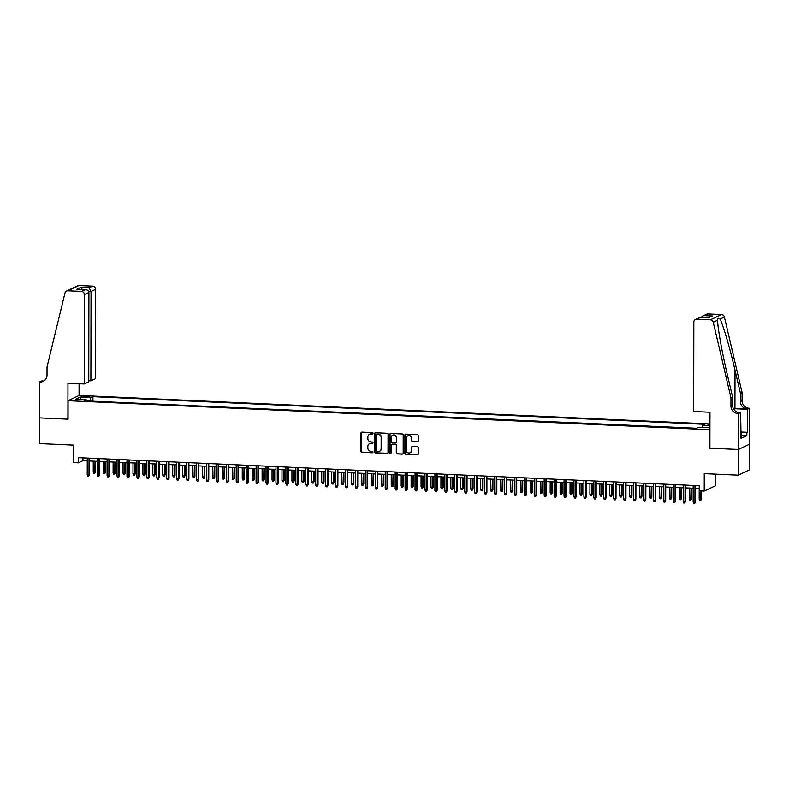 <?xml version="1.0" encoding="UTF-8"?>
<svg xmlns="http://www.w3.org/2000/svg" width="789" height="789" viewBox="0 0 789 789"><rect width="100%" height="100%" fill="white"/><g stroke="black" fill="none" stroke-linecap="round" stroke-linejoin="round"><path stroke-width="1.18" d="M373.01 433.348A0.71 0.671 -115.3 0 0 372.329 432.619L361.964 432.145A1.016 0.967 -115.3 0 0 360.987 433.112L360.958 451.259A1.016 0.967 -115.3 0 0 361.934 452.314L372.29 452.778A0.71 0.671 -115.3 0 0 372.98 452.107A0.71 0.671 -115.3 0 0 372.29 451.367L370.958 451.308A3.264 3.087 -115.3 0 1 367.842 447.945L367.842 446.426A3.264 3.087 -115.3 0 1 370.968 443.339L372.309 443.408A0.71 0.671 -115.3 0 0 372.99 442.728A0.71 0.671 -115.3 0 0 372.309 441.988L370.968 441.929A3.264 3.087 -115.3 0 1 367.852 438.566L367.861 437.057A3.264 3.087 -115.3 0 1 370.988 433.97L372.329 434.029A0.71 0.671 -115.3 0 0 373.01 433.348M709.932 424.452L707.93 424.886L709.932 425.33M417.381 441.761A1.016 0.967 -115.3 0 0 418.357 440.795L418.367 435.706A1.016 0.967 -115.3 0 0 417.401 434.65L405.891 434.137A1.016 0.967 -115.3 0 0 404.915 435.094L404.885 453.241A1.016 0.967 -115.3 0 0 405.862 454.296L417.361 454.819A1.016 0.967 -115.3 0 0 418.338 453.853L418.348 447.698A1.016 0.967 -115.3 0 0 417.381 446.653L412.45 446.426A1.016 0.967 -115.3 0 0 411.473 447.393L411.473 450.44A2.722 2.584 -115.3 0 1 410.024 452.787A2.722 2.584 -115.3 0 1 406.256 450.203L406.276 438.26A2.722 2.584 -115.3 0 1 407.716 435.913A2.722 2.584 -115.3 0 1 411.493 438.497L411.483 440.489A1.016 0.967 -115.3 0 0 412.46 441.534L417.687 441.623A1.016 0.967 -115.3 0 0 417.963 441.593M709.893 448.122L709.775 429.699L68.091 400.704L68.061 419.186L39.499 417.894L39.45 443.576L73.476 445.114L73.446 462.571L78.417 462.798L78.417 457.659L699.251 485.728L699.241 490.857L704.212 491.083L715.337 485.827L715.357 474.13M709.745 448.191L738.307 449.483L738.257 475.156L704.242 473.627L704.212 491.083M388.05 434.335A1.016 0.967 -115.3 0 0 387.074 433.279L375.574 432.767A1.016 0.967 -115.3 0 0 374.588 433.723L374.558 451.87A1.016 0.967 -115.3 0 0 375.534 452.925L387.044 453.448A1.016 0.967 -115.3 0 0 388.02 452.482L388.05 434.335M390.733 433.447L402.232 433.97A1.016 0.967 -115.3 0 1 403.209 435.025L403.179 453.172A1.016 0.967 -115.3 0 1 402.203 454.129L397.281 453.912A1.016 0.967 -115.3 0 1 396.305 452.856L396.315 445.499A1.016 0.967 -115.3 0 0 395.338 444.444L392.074 444.296A1.016 0.967 -115.3 0 0 391.097 445.262L391.088 452.925A0.71 0.671 -115.3 0 1 390.713 453.537A0.71 0.671 -115.3 0 1 389.717 452.866L389.756 434.414A1.016 0.967 -115.3 0 1 390.733 433.447M749.442 444.246L749.392 469.899L738.257 475.156M83.427 397.005L89.768 396.67L85.291 396.117L81.149 396.561L83.427 397.005M709.942 423.949L79.225 395.447L68.091 400.704M702.131 427.658L702.733 425.32L704.833 424.324L92.954 396.67L90.843 397.666L89.956 401.078M702.733 425.32L709.932 425.646M709.932 427.579L698.157 427.48L696.056 428.476L84.167 400.822L86.267 399.826L75.34 399.333L79.916 397.173L90.843 397.666M696.5 428.259L92.491 401.197M78.417 462.798L82.924 460.668L87.254 460.865M89.591 460.973L97.195 461.309M99.522 461.417L107.126 461.762M109.454 461.871L117.058 462.216M119.386 462.315L126.99 462.66M129.317 462.768L136.921 463.113M139.249 463.212L146.853 463.557M149.19 463.666L156.794 464.011M159.122 464.11L166.726 464.455M169.053 464.563L176.657 464.908M178.985 465.007L186.589 465.352M188.916 465.461L196.52 465.806M198.848 465.904L206.452 466.25M208.789 466.358L216.393 466.703M218.721 466.802L226.325 467.147M228.652 467.256L236.256 467.601M238.584 467.699L246.188 468.045M248.515 468.153L256.119 468.498M258.447 468.607L266.061 468.942M268.388 469.051L275.992 469.396M278.32 469.504L285.924 469.84M288.251 469.948L295.855 470.293M298.183 470.402L305.787 470.737M308.114 470.846L315.718 471.191M318.056 471.299L325.66 471.635M327.987 471.743L335.591 472.088M337.919 472.197L345.523 472.542M347.85 472.641L355.454 472.986M357.782 473.094L365.386 473.439M367.713 473.538L375.317 473.883M377.655 473.992L385.259 474.337M387.586 474.436L395.19 474.781M397.518 474.889L405.122 475.234M407.449 475.333L415.053 475.678M417.381 475.787L424.985 476.132M427.313 476.231L434.917 476.576M437.254 476.684L444.858 477.029M447.185 477.128L454.789 477.473M457.117 477.582L464.721 477.927M467.049 478.026L474.653 478.371M476.98 478.479L484.584 478.824M486.912 478.933L494.525 479.268M496.853 479.377L504.457 479.722M506.785 479.83L514.389 480.166M516.716 480.274L524.32 480.619M526.648 480.728L534.252 481.063M536.579 481.172L544.183 481.517M546.521 481.625L554.125 481.961M556.452 482.069L564.056 482.414M566.384 482.523L573.988 482.868M576.315 482.967L583.919 483.312M586.247 483.42L593.851 483.765M596.178 483.864L603.782 484.209M606.12 484.318L613.724 484.663M616.051 484.762L623.655 485.107M625.983 485.215L633.587 485.56M635.914 485.659L643.518 486.004M645.846 486.113L653.45 486.458M655.777 486.557L663.381 486.902M665.719 487.01L673.323 487.355M675.65 487.454L683.254 487.799M685.582 487.908L693.186 488.253M695.513 488.352L699.241 488.529M82.934 457.867L82.924 460.668M92.944 400.98L92.954 396.67M86.642 400.93L86.267 399.826M81.297 399.599L79.916 397.173M372.773 433.871A0.71 0.671 -115.3 0 1 372.625 433.881L371.284 433.822A3.264 3.087 -115.3 0 0 369.735 434.177M369.725 443.556A3.264 3.087 -115.3 0 1 371.264 443.201L372.605 443.26A0.71 0.671 -115.3 0 0 372.753 443.25M361.687 432.175A1.016 0.967 -115.3 0 0 361.293 432.974L361.263 451.121A1.016 0.967 -115.3 0 0 362.23 452.166L372.595 452.639A0.71 0.671 -115.3 0 0 372.743 452.63M375.288 432.796A1.016 0.967 -115.3 0 0 374.893 433.585L374.864 451.732A1.016 0.967 -115.3 0 0 375.83 452.787L387.34 453.3A1.016 0.967 -115.3 0 0 387.616 453.271M376.639 434.226A0.71 0.671 -115.3 0 0 375.958 434.897L375.929 450.825A0.71 0.671 -115.3 0 0 376.609 451.564L378.02 451.624A3.264 3.087 -115.3 0 0 381.146 448.546L381.166 437.658A3.264 3.087 -115.3 0 0 378.049 434.285L376.945 434.078A0.71 0.671 -115.3 0 0 376.491 434.236M379.568 451.278A3.264 3.087 -115.3 0 0 381.452 448.399L381.146 448.546M376.945 434.078L378.355 434.147A3.264 3.087 -115.3 0 1 381.472 437.51L381.452 448.399M391.798 444.325A1.016 0.967 -115.3 0 1 392.38 444.158L395.644 444.306A1.016 0.967 -115.3 0 1 396.62 445.351L396.601 452.718A1.016 0.967 -115.3 0 0 397.577 453.764L402.498 453.991A1.016 0.967 -115.3 0 0 402.784 453.961M390.447 433.477A1.016 0.967 -115.3 0 0 390.052 434.266L390.022 452.718A0.71 0.671 -115.3 0 0 390.851 453.448M396.334 437.856A2.722 2.584 -115.3 0 0 392.557 435.281A2.722 2.584 -115.3 0 0 391.117 437.629L391.107 441.83A1.016 0.967 -115.3 0 0 392.084 442.885L395.348 443.033A1.016 0.967 -115.3 0 0 396.325 442.067L396.63 437.717A2.722 2.584 -115.3 0 0 392.715 435.212M395.93 442.866A1.016 0.967 -115.3 0 0 396.62 441.929L396.325 442.067M396.63 437.717L396.62 441.929M407.874 435.844A2.722 2.584 -115.3 0 1 411.789 438.349L411.789 440.341A1.016 0.967 -115.3 0 0 412.765 441.396L417.687 441.623M410.172 452.708A2.722 2.584 -115.3 0 0 411.769 450.302L411.473 450.44M412.174 446.456A1.016 0.967 -115.3 0 0 411.779 447.255L411.769 450.302M405.615 434.167A1.016 0.967 -115.3 0 0 405.221 434.956L405.181 453.103A1.016 0.967 -115.3 0 0 406.157 454.158L417.667 454.671A1.016 0.967 -115.3 0 0 417.943 454.642M95.577 471.733L94.759 473.252L93.763 473.213L93.25 471.911L95.577 471.733L95.597 461.24M94.759 473.252L95.055 461.22M93.25 471.911L93.27 461.141M89.049 458.143L89.019 474.83L89.561 474.574L88.743 476.092L89.019 474.83L87.234 474.751L87.263 458.064M89.561 474.574L89.591 458.172M88.743 476.092L87.747 476.053L87.234 474.751M740.565 432.076L741.709 432.786L741.699 436.889L741.039 436.978M741.709 432.786L740.565 432.934M88.763 380.742L90.893 380.831L95.4 378.71L95.548 289.346L91.051 291.476L88.644 291.368M90.893 380.831L91.051 291.476L88.979 287.827L92.579 286.131L79.018 285.519L67.884 290.776A3.117 2.949 -115.3 0 0 64.984 292.985L47.044 366.875L47.024 375.091A7.269 6.884 64.7 0 1 40.061 381.975L39.509 381.945L39.45 417.894L68.061 419.107M67.913 419.186L67.972 383.227L84.265 383.967L84.413 294.603A3.117 2.949 -115.3 0 0 81.445 291.388L67.884 290.776M39.509 381.945L41.699 380.919L43.612 380.998M79.078 395.516L79.097 383.73M84.265 383.967L88.763 381.846L88.92 292.482L84.413 294.603M66.552 291.042L77.687 285.786A3.117 2.949 64.7 0 1 79.018 285.519M92.579 286.131A3.117 2.949 64.7 0 1 95.548 289.346M43.967 380.9A7.269 6.884 64.7 0 1 41.709 381.195L40.061 381.975M81.445 291.388L85.616 289.681L77.943 289.376M77.381 289.307L85.034 289.691C87.382 289.711 88.674 290.638 88.92 292.482M76.799 289.316L80.734 287.462L82.549 289.543M693.669 411.513L693.827 322.149A3.117 2.949 -115.3 0 1 696.805 319.2L710.366 319.811L721.501 314.555A3.117 2.949 64.7 0 1 724.391 317.03L742.074 392.527L742.064 400.743A7.269 6.884 -115.3 0 0 749.008 408.248L749.55 408.278L749.491 444.227L738.356 449.483L709.893 448.201L709.962 412.243L693.669 411.513M742.074 392.527L740.427 393.307L735.003 370.159C729.904 347.998 722.813 323.884 719.992 319.111C718.454 317.75 717.684 318.115 717.655 320.206C717.418 326.439 721.905 351.766 727.172 373.858L732.586 397.005L732.577 405.23A7.269 6.884 -115.3 0 0 739.52 412.726L737.873 413.505L738.415 413.535L738.356 449.483M732.586 397.005L730.939 397.784L730.93 406A7.269 6.884 -115.3 0 0 737.873 413.505M735.003 370.159L734.944 408.465L747.361 409.027A7.269 6.884 -115.3 0 1 740.417 401.522L740.427 393.307M707.94 313.943L702.604 316.103L706.609 314.209A3.117 2.949 64.7 0 1 707.94 313.943L721.501 314.555M717.655 320.078L713.256 322.287L730.939 397.784M740.565 432.007L747.331 432.313L740.871 432.273M740.555 435.262L741.039 438.368L746.838 435.627L746.848 432.54M741.039 435.281L740.595 412.499L738.415 413.535M749.55 408.278L747.37 409.304L734.401 408.722A11.677 1.677 0.1 0 0 733.405 408.682M747.331 432.313L747.37 409.304M734.944 408.465A13.521 1.943 0.1 0 0 733.277 408.406M737.607 412.371L740.595 412.499M713.256 322.287A3.117 2.949 -115.3 0 0 710.366 319.811M746.838 435.627L741.699 435.39M702.604 316.103L700.938 317.494M704.35 315.639L712.595 316.014L708.009 317.809M712.595 316.014L708.029 317.849M708.65 317.878L700.09 317.454L695.474 319.466M105.519 472.187L104.69 473.706L103.704 473.656L103.181 472.364L105.519 472.187L105.529 461.693M104.69 473.706L104.986 461.664M103.181 472.364L103.201 461.585M115.45 472.631L114.622 474.15L113.636 474.11L113.113 472.808L115.45 472.631L115.47 462.137M114.622 474.15L114.928 462.117M113.113 472.808L113.133 462.038M125.382 473.084L124.563 474.603L123.567 474.554L123.054 473.262L125.382 473.084L125.402 462.591M124.563 474.603L124.859 462.561M123.054 473.262L123.074 462.482M135.313 473.528L134.495 475.047L133.499 475.008L132.986 473.706L135.313 473.528L135.333 463.035M134.495 475.047L134.791 463.015M132.986 473.706L133.006 462.936M98.98 458.596L98.95 475.284L99.493 475.027L98.674 476.546L98.95 475.284L97.165 475.205L97.195 458.517M99.493 475.027L99.522 458.616M98.674 476.546L97.678 476.497L97.165 475.205M108.921 459.04L108.892 475.728L109.424 475.481L108.606 476.99L108.892 475.728L107.097 475.649L107.126 458.961M109.424 475.481L109.454 459.07M108.606 476.99L107.62 476.95L107.097 475.649M118.853 459.494L118.823 476.181L119.366 475.925L118.537 477.444L118.823 476.181L117.028 476.102L117.058 459.415M119.366 475.925L119.395 459.514M118.537 477.444L117.551 477.394L117.028 476.102M128.785 459.938L128.755 476.625L129.297 476.378L128.479 477.887L128.755 476.625L126.97 476.546L126.999 459.859M129.297 476.378L129.327 459.967M128.479 477.887L127.483 477.848L126.97 476.546M145.245 473.982L144.426 475.501L143.43 475.451L142.917 474.159L145.245 473.982L145.265 463.488M144.426 475.501L144.722 463.459M142.917 474.159L142.937 463.38M138.716 460.391L138.686 477.079L139.229 476.822L138.41 478.341L138.686 477.079L136.901 477L136.931 460.312M139.229 476.822L139.258 460.411M138.41 478.341L137.414 478.292L136.901 477M155.177 474.426L154.358 475.945L153.362 475.905L152.849 474.603L155.177 474.426L155.196 463.932M154.358 475.945L154.654 463.912M152.849 474.603L152.869 463.833M148.648 460.835L148.618 477.532L149.16 477.276L148.342 478.785L148.618 477.532L146.833 477.444L146.862 460.756M149.16 477.276L149.19 460.865M148.342 478.785L147.346 478.745L146.833 477.444M165.118 474.879L164.29 476.398L163.303 476.349L162.781 475.057L165.118 474.879L165.128 464.386M164.29 476.398L164.595 464.356M162.781 475.057L162.8 464.277M158.579 461.289L158.55 477.976L159.092 477.72L158.273 479.239L158.55 477.976L156.764 477.897L156.794 461.21M159.092 477.72L159.122 461.309M158.273 479.239L157.277 479.189L156.764 477.897M175.05 475.333L174.221 476.842L173.235 476.803L172.722 475.501L175.05 475.333L175.069 464.829M174.221 476.842L174.527 464.81M172.722 475.501L172.732 464.731M168.521 461.733L168.491 478.43L169.033 478.173L168.205 479.682L168.491 478.43L166.696 478.341L166.726 461.654M169.033 478.173L169.053 461.762M168.205 479.682L167.219 479.643L166.696 478.341M184.981 475.777L184.162 477.296L183.166 477.246L182.653 475.954L184.981 475.777L185.001 465.283M184.162 477.296L184.458 465.254M182.653 475.954L182.673 465.175M178.452 462.186L178.422 478.874L178.965 478.617L178.136 480.136L178.422 478.874L176.628 478.795L176.657 462.107M178.965 478.617L178.995 462.206M178.136 480.136L177.15 480.087L176.628 478.795M194.913 476.231L194.094 477.739L193.098 477.7L192.585 476.398L194.913 476.231L194.932 465.727M194.094 477.739L194.39 465.707M192.585 476.398L192.605 465.628M188.384 462.63L188.354 479.327L188.896 479.071L188.078 480.58L188.354 479.327L186.569 479.239L186.598 462.551M188.896 479.071L188.926 462.66M188.078 480.58L187.082 480.54L186.569 479.239M204.844 476.674L204.026 478.193L203.029 478.144L202.517 476.852L204.844 476.674L204.864 466.181M204.026 478.193L204.321 466.151M202.517 476.852L202.536 466.072M198.315 463.084L198.286 479.771L198.828 479.515L198.009 481.034L198.286 479.771L196.5 479.692L196.53 463.005M198.828 479.515L198.858 463.104M198.009 481.034L197.013 480.984L196.5 479.692M214.776 477.128L213.957 478.637L212.961 478.598L212.448 477.296L214.776 477.128L214.795 466.624M213.957 478.637L214.253 466.605M212.448 477.296L212.468 466.526M208.247 463.528L208.217 480.225L208.76 479.968L207.941 481.477L208.217 480.225L206.432 480.136L206.462 463.449M208.76 479.968L208.789 463.557M207.941 481.477L206.945 481.438L206.432 480.136M224.717 477.572L223.889 479.091L222.902 479.041L222.38 477.749L224.717 477.572L224.727 467.078M223.889 479.091L224.194 467.058M222.38 477.749L222.399 466.97M218.178 463.981L218.149 480.669L218.691 480.412L217.872 481.931L218.149 480.669L216.364 480.59L216.393 463.902M218.691 480.412L218.721 464.001M217.872 481.931L216.876 481.882L216.364 480.59M234.649 478.026L233.83 479.534L232.834 479.495L232.321 478.193L234.649 478.026L234.668 467.532M233.83 479.534L234.126 467.502M232.321 478.193L232.331 467.423M228.12 464.425L228.09 481.122L228.632 480.866L227.804 482.385L228.09 481.122L226.295 481.043L226.325 464.346M228.632 480.866L228.652 464.455M227.804 482.385L226.818 482.335L226.295 481.043M244.58 478.469L243.762 479.988L242.765 479.939L242.253 478.647L244.58 478.469L244.6 467.976M243.762 479.988L244.057 467.956M242.253 478.647L242.272 467.867M238.051 464.879L238.022 481.566L238.564 481.31L237.736 482.829L238.022 481.566L236.236 481.487L236.256 464.8M238.564 481.31L238.594 464.899M237.736 482.829L236.749 482.779L236.236 481.487M254.512 478.923L253.693 480.432L252.697 480.393L252.184 479.091L254.512 478.923L254.531 468.429M253.693 480.432L253.989 468.4M252.184 479.091L252.204 468.321M247.983 465.332L247.953 482.02L248.496 481.763L247.677 483.282L247.953 482.02L246.168 481.941L246.198 465.244M248.496 481.763L248.525 465.352M247.677 483.282L246.681 483.233L246.168 481.941M264.443 479.367L263.625 480.886L262.629 480.836L262.116 479.544L264.443 479.367L264.463 468.873M263.625 480.886L263.921 468.853M262.116 479.544L262.135 468.765M257.914 465.776L257.885 482.464L258.427 482.207L257.608 483.726L257.885 482.464L256.1 482.385L256.129 465.697M258.427 482.207L258.457 465.806M257.608 483.726L256.612 483.687L256.1 482.385M274.375 479.82L273.556 481.329L272.57 481.29L272.047 479.988L274.375 479.82L274.394 469.327M273.556 481.329L273.852 469.297M272.047 479.988L272.067 469.218M267.846 466.23L267.816 482.917L268.359 482.661L267.54 484.18L267.816 482.917L266.031 482.838L266.061 466.141M268.359 482.661L268.388 466.25M267.54 484.18L266.544 484.13L266.031 482.838M284.316 480.264L283.488 481.783L282.501 481.734L281.979 480.442L284.316 480.264L284.326 469.771M283.488 481.783L283.793 469.751M281.979 480.442L281.998 469.662M277.777 466.674L277.758 483.361L278.29 483.105L277.472 484.624L277.758 483.361L275.963 483.282L275.992 466.595M278.29 483.105L278.32 466.703M277.472 484.624L276.475 484.584L275.963 483.282M294.248 480.718L293.429 482.237L292.433 482.187L291.92 480.886L294.248 480.718L294.267 470.224M293.429 482.237L293.725 470.195M291.92 480.886L291.94 470.116M287.719 467.127L287.689 483.815L288.232 483.558L287.403 485.077L287.689 483.815L285.894 483.736L285.924 467.039M288.232 483.558L288.261 467.147M287.403 485.077L286.417 485.028L285.894 483.736M304.179 481.162L303.361 482.681L302.365 482.631L301.852 481.339L304.179 481.162L304.199 470.668M303.361 482.681L303.657 470.648M301.852 481.339L301.871 470.56M297.65 467.571L297.621 484.259L298.163 484.002L297.345 485.521L297.621 484.259L295.836 484.18L295.865 467.492M298.163 484.002L298.193 467.601M297.345 485.521L296.348 485.482L295.836 484.18M314.111 481.615L313.292 483.134L312.296 483.085L311.783 481.793L314.111 481.615L314.13 471.122M313.292 483.134L313.588 471.092M311.783 481.793L311.803 471.013M307.582 468.025L307.552 484.712L308.095 484.456L307.276 485.975L307.552 484.712L305.767 484.633L305.797 467.936M308.095 484.456L308.124 468.045M307.276 485.975L306.28 485.925L305.767 484.633M324.042 482.059L323.224 483.578L322.228 483.539L321.715 482.237L324.042 482.059L324.062 471.566M323.224 483.578L323.52 471.546M321.715 482.237L321.734 471.467M317.513 468.469L317.484 485.156L318.026 484.9L317.208 486.418L317.484 485.156L315.699 485.077L315.728 468.39M318.026 484.9L318.056 468.498M317.208 486.418L316.211 486.379L315.699 485.077M333.984 482.513L333.155 484.032L332.169 483.982L331.646 482.69L333.984 482.513L333.994 472.019M333.155 484.032L333.451 471.99M331.646 482.69L331.666 471.911M327.445 468.922L327.415 485.61L327.958 485.353L327.139 486.872L327.415 485.61L325.63 485.531L325.66 468.844M327.958 485.353L327.987 468.942M327.139 486.872L326.143 486.823L325.63 485.531M343.915 482.957L343.087 484.476L342.101 484.436L341.578 483.134L343.915 482.957L343.935 472.463M343.087 484.476L343.393 472.443M341.578 483.134L341.598 472.364M353.847 483.41L353.028 484.929L352.032 484.88L351.519 483.588L353.847 483.41L353.866 472.917M353.028 484.929L353.324 472.887M351.519 483.588L351.539 472.808M363.778 483.854L362.96 485.373L361.964 485.334L361.451 484.032L363.778 483.854L363.798 473.361M362.96 485.373L363.256 473.341M361.451 484.032L361.47 473.262M337.386 469.366L337.357 486.054L337.889 485.797L337.071 487.316L337.357 486.054L335.562 485.975L335.591 469.287M337.889 485.797L337.919 469.396M337.071 487.316L336.084 487.277L335.562 485.975M347.318 469.82L347.288 486.507L347.831 486.251L347.002 487.77L347.288 486.507L345.493 486.428L345.523 469.741M347.831 486.251L347.86 469.84M347.002 487.77L346.016 487.72L345.493 486.428M357.249 470.264L357.22 486.951L357.762 486.705L356.944 488.213L357.22 486.951L355.435 486.872L355.464 470.185M357.762 486.705L357.792 470.293M356.944 488.213L355.947 488.174L355.435 486.872M373.71 484.308L372.891 485.827L371.895 485.777L371.382 484.485L373.71 484.308L373.73 473.814M372.891 485.827L373.187 473.785M371.382 484.485L371.402 473.706M367.181 470.717L367.151 487.405L367.694 487.148L366.875 488.667L367.151 487.405L365.366 487.326L365.396 470.638M367.694 487.148L367.723 470.737M366.875 488.667L365.879 488.618L365.366 487.326M383.641 484.752L382.823 486.271L381.827 486.231L381.314 484.929L383.641 484.752L383.661 474.258M382.823 486.271L383.119 474.238M381.314 484.929L381.334 474.159M377.112 471.161L377.083 487.858L377.625 487.602L376.807 489.111L377.083 487.858L375.298 487.77L375.327 471.082M377.625 487.602L377.655 471.191M376.807 489.111L375.811 489.072L375.298 487.77M393.583 485.205L392.754 486.724L391.768 486.675L391.245 485.383L393.583 485.205L393.593 474.712M392.754 486.724L393.06 474.682M391.245 485.383L391.265 474.603M387.044 471.615L387.014 488.302L387.557 488.046L386.738 489.565L387.014 488.302L385.229 488.223L385.259 471.536M387.557 488.046L387.586 471.635M386.738 489.565L385.742 489.515L385.229 488.223M403.514 485.649L402.686 487.168L401.7 487.129L401.187 485.827L403.514 485.649L403.534 475.156M402.686 487.168L402.992 475.136M401.187 485.827L401.197 475.057M396.985 472.059L396.956 488.756L397.498 488.499L396.67 490.008L396.956 488.756L395.161 488.667L395.19 471.98M397.498 488.499L397.518 472.088M396.67 490.008L395.683 489.969L395.161 488.667M413.446 486.103L412.627 487.622L411.631 487.572L411.118 486.28L413.446 486.103L413.466 475.609M412.627 487.622L412.923 475.58M411.118 486.28L411.138 475.501M406.917 472.512L406.887 489.2L407.43 488.943L406.601 490.462L406.887 489.2L405.092 489.121L405.122 472.433M407.43 488.943L407.459 472.532M406.601 490.462L405.615 490.413L405.092 489.121M423.377 486.557L422.559 488.066L421.563 488.026L421.05 486.724L423.377 486.557L423.397 476.053M422.559 488.066L422.855 476.033M421.05 486.724L421.07 475.954M416.848 472.956L416.819 489.653L417.361 489.397L416.543 490.906L416.819 489.653L415.034 489.565L415.063 472.877M417.361 489.397L417.391 472.986M416.543 490.906L415.547 490.866L415.034 489.565M433.309 487L432.49 488.519L431.494 488.47L430.981 487.178L433.309 487L433.329 476.507M432.49 488.519L432.786 476.477M430.981 487.178L431.001 476.398M426.78 473.41L426.75 490.097L427.293 489.841L426.474 491.36L426.75 490.097L424.965 490.018L424.995 473.331M427.293 489.841L427.322 473.43M426.474 491.36L425.478 491.31L424.965 490.018M443.24 487.454L442.422 488.963L441.426 488.924L440.913 487.622L443.24 487.454L443.26 476.95M442.422 488.963L442.718 476.931M440.913 487.622L440.933 476.852M436.712 473.854L436.682 490.551L437.224 490.294L436.406 491.803L436.682 490.551L434.897 490.462L434.926 473.775M437.224 490.294L437.254 473.883M436.406 491.803L435.41 491.764L434.897 490.462M453.182 487.898L452.353 489.417L451.367 489.367L450.844 488.075L453.182 487.898L453.192 477.404M452.353 489.417L452.659 477.375M450.844 488.075L450.864 477.296M446.643 474.307L446.613 490.995L447.156 490.738L446.337 492.257L446.613 490.995L444.828 490.916L444.858 474.228M447.156 490.738L447.185 474.327M446.337 492.257L445.341 492.208L444.828 490.916M463.113 488.352L462.295 489.861L461.299 489.821L460.786 488.519L463.113 488.352L463.133 477.848M462.295 489.861L462.591 477.828M460.786 488.519L460.796 477.749M456.584 474.751L456.555 491.448L457.097 491.192L456.269 492.701L456.555 491.448L454.76 491.36L454.789 474.672M457.097 491.192L457.117 474.781M456.269 492.701L455.283 492.661L454.76 491.36M473.045 488.795L472.226 490.314L471.23 490.265L470.717 488.973L473.045 488.795L473.065 478.302M472.226 490.314L472.522 478.282M470.717 488.973L470.737 478.193M466.516 475.205L466.486 491.892L467.029 491.636L466.21 493.155L466.486 491.892L464.701 491.813L464.721 475.126M467.029 491.636L467.058 475.225M466.21 493.155L465.214 493.105L464.701 491.813M482.976 489.249L482.158 490.758L481.162 490.719L480.649 489.417L482.976 489.249L482.996 478.755M482.158 490.758L482.454 478.726M480.649 489.417L480.669 478.647M476.448 475.659L476.418 492.346L476.96 492.089L476.142 493.608L476.418 492.346L474.633 492.267L474.662 475.57M476.96 492.089L476.99 475.678M476.142 493.608L475.146 493.559L474.633 492.267M492.908 489.693L492.089 491.212L491.093 491.162L490.58 489.87L492.908 489.693L492.928 479.199M492.089 491.212L492.385 479.179M490.58 489.87L490.6 479.091M486.379 476.102L486.349 492.79L486.892 492.533L486.073 494.052L486.349 492.79L484.564 492.711L484.594 476.023M486.892 492.533L486.921 476.132M486.073 494.052L485.077 494.013L484.564 492.711M502.84 490.147L502.021 491.655L501.035 491.616L500.512 490.314L502.84 490.147L502.859 479.653M502.021 491.655L502.317 479.623M500.512 490.314L500.532 479.544M496.311 476.556L496.281 493.243L496.823 492.987L496.005 494.506L496.281 493.243L494.496 493.164L494.525 476.467M496.823 492.987L496.853 476.576M496.005 494.506L495.009 494.456L494.496 493.164M512.781 490.59L511.953 492.109L510.966 492.06L510.444 490.768L512.781 490.59L512.791 480.097M511.953 492.109L512.258 480.077M510.444 490.768L510.463 479.988M506.242 477L506.222 493.687L506.755 493.431L505.936 494.95L506.222 493.687L504.427 493.608L504.457 476.921M506.755 493.431L506.785 477.029M505.936 494.95L504.94 494.91L504.427 493.608M522.712 491.044L521.894 492.553L520.898 492.514L520.385 491.212L522.712 491.044L522.732 480.55M521.894 492.553L522.19 480.521M520.385 491.212L520.405 480.442M516.184 477.453L516.154 494.141L516.696 493.884L515.868 495.403L516.154 494.141L514.359 494.062L514.389 477.365M516.696 493.884L516.726 477.473M515.868 495.403L514.882 495.354L514.359 494.062M532.644 491.488L531.825 493.007L530.829 492.957L530.316 491.665L532.644 491.488L532.664 480.994M531.825 493.007L532.121 480.974M530.316 491.665L530.336 480.886M526.115 477.897L526.085 494.585L526.628 494.328L525.809 495.847L526.085 494.585L524.3 494.506L524.33 477.818M526.628 494.328L526.658 477.927M525.809 495.847L524.813 495.808L524.3 494.506M542.576 491.942L541.757 493.46L540.761 493.411L540.248 492.119L542.576 491.942L542.595 481.448M541.757 493.46L542.053 481.418M540.248 492.119L540.268 481.339M536.047 478.351L536.017 495.038L536.559 494.782L535.741 496.301L536.017 495.038L534.232 494.959L534.261 478.262M536.559 494.782L536.589 478.371M535.741 496.301L534.745 496.251L534.232 494.959M552.507 492.385L551.689 493.904L550.692 493.865L550.18 492.563L552.507 492.385L552.527 481.892M551.689 493.904L551.984 481.872M550.18 492.563L550.199 481.793M545.978 478.795L545.949 495.482L546.491 495.226L545.672 496.745L545.949 495.482L544.163 495.403L544.193 478.716M546.491 495.226L546.521 478.824M545.672 496.745L544.676 496.705L544.163 495.403M562.449 492.839L561.62 494.358L560.634 494.308L560.111 493.017L562.449 492.839L562.458 482.345M561.62 494.358L561.916 482.316M560.111 493.017L560.131 482.237M555.91 479.248L555.88 495.936L556.423 495.679L555.604 497.198L555.88 495.936L554.095 495.857L554.125 479.17M556.423 495.679L556.452 479.268M555.604 497.198L554.608 497.149L554.095 495.857M572.38 493.283L571.552 494.802L570.565 494.762L570.043 493.46L572.38 493.283L572.4 482.789M571.552 494.802L571.857 482.769M570.043 493.46L570.062 482.69M565.851 479.692L565.821 496.38L566.354 496.123L565.535 497.642L565.821 496.38L564.027 496.301L564.056 479.613M566.354 496.123L566.384 479.722M565.535 497.642L564.549 497.603L564.027 496.301M582.312 493.736L581.493 495.255L580.497 495.206L579.984 493.914L582.312 493.736L582.331 483.243M581.493 495.255L581.789 483.213M579.984 493.914L580.004 483.134M575.783 480.146L575.753 496.833L576.295 496.577L575.467 498.096L575.753 496.833L573.958 496.754L573.988 480.067M576.295 496.577L576.325 480.166M575.467 498.096L574.481 498.046L573.958 496.754M592.243 494.18L591.425 495.699L590.428 495.66L589.916 494.358L592.243 494.18L592.263 483.687M591.425 495.699L591.72 483.667M589.916 494.358L589.935 483.588M585.714 480.59L585.685 497.277L586.227 497.031L585.408 498.54L585.685 497.277L583.899 497.198L583.929 480.511M586.227 497.031L586.257 480.619M585.408 498.54L584.412 498.5L583.899 497.198M602.175 494.634L601.356 496.153L600.36 496.103L599.847 494.811L602.175 494.634L602.194 484.14M601.356 496.153L601.652 484.111M599.847 494.811L599.867 484.032M595.646 481.043L595.616 497.731L596.159 497.474L595.34 498.993L595.616 497.731L593.831 497.652L593.861 480.965M596.159 497.474L596.188 481.063M595.34 498.993L594.344 498.944L593.831 497.652M612.106 495.078L611.288 496.597L610.291 496.557L609.779 495.255L612.106 495.078L612.126 484.584M611.288 496.597L611.583 484.564M609.779 495.255L609.798 484.485M605.577 481.487L605.548 498.184L606.09 497.928L605.271 499.437L605.548 498.184L603.763 498.096L603.792 481.408M606.09 497.928L606.12 481.517M605.271 499.437L604.275 499.398L603.763 498.096M622.048 495.531L621.219 497.05L620.233 497.001L619.71 495.709L622.048 495.531L622.057 485.038M621.219 497.05L621.525 485.008M619.71 495.709L619.73 484.929M615.509 481.941L615.479 498.628L616.022 498.372L615.203 499.891L615.479 498.628L613.694 498.549L613.724 481.862M616.022 498.372L616.051 481.961M615.203 499.891L614.207 499.841L613.694 498.549M631.979 495.975L631.151 497.494L630.164 497.455L629.652 496.153L631.979 495.975L631.999 485.482M631.151 497.494L631.456 485.462M629.652 496.153L629.661 485.383M625.45 482.385L625.421 499.082L625.963 498.826L625.135 500.334L625.421 499.082L623.626 498.993L623.655 482.306M625.963 498.826L625.983 482.414M625.135 500.334L624.148 500.295L623.626 498.993M641.911 496.429L641.092 497.948L640.096 497.898L639.583 496.606L641.911 496.429L641.93 485.935M641.092 497.948L641.388 485.906M639.583 496.606L639.603 485.827M635.382 482.838L635.352 499.526L635.895 499.269L635.066 500.788L635.352 499.526L633.557 499.447L633.587 482.76M635.895 499.269L635.924 482.858M635.066 500.788L634.08 500.739L633.557 499.447M651.842 496.883L651.024 498.392L650.028 498.352L649.515 497.05L651.842 496.883L651.862 486.379M651.024 498.392L651.319 486.359M649.515 497.05L649.534 486.28M645.313 483.282L645.284 499.979L645.826 499.723L645.007 501.232L645.284 499.979L643.499 499.891L643.528 483.203M645.826 499.723L645.856 483.312M645.007 501.232L644.011 501.193L643.499 499.891M661.774 497.326L660.955 498.845L659.959 498.796L659.446 497.504L661.774 497.326L661.793 486.833M660.955 498.845L661.251 486.803M659.446 497.504L659.466 486.724M655.245 483.736L655.215 500.423L655.758 500.167L654.939 501.686L655.215 500.423L653.43 500.344L653.46 483.657M655.758 500.167L655.787 483.756M654.939 501.686L653.943 501.636L653.43 500.344M671.705 497.78L670.887 499.289L669.891 499.25L669.378 497.948L671.705 497.78L671.725 487.277M670.887 499.289L671.183 487.257M669.378 497.948L669.397 487.178M665.176 484.18L665.147 500.877L665.689 500.62L664.871 502.129L665.147 500.877L663.362 500.788L663.391 484.101M665.689 500.62L665.719 484.209M664.871 502.129L663.874 502.09L663.362 500.788M681.647 498.224L680.818 499.743L679.832 499.693L679.309 498.401L681.647 498.224L681.657 487.73M680.818 499.743L681.124 487.701M679.309 498.401L679.329 487.622M675.108 484.633L675.078 501.321L675.621 501.064L674.802 502.583L675.078 501.321L673.293 501.242L673.323 484.554M675.621 501.064L675.65 484.653M674.802 502.583L673.806 502.534L673.293 501.242M691.578 498.678L690.76 500.187L689.764 500.147L689.251 498.845L691.578 498.678L691.598 488.174M690.76 500.187L691.056 488.154M689.251 498.845L689.261 488.075M685.049 485.077L685.02 501.774L685.562 501.518L684.734 503.027L685.02 501.774L683.225 501.686L683.254 484.998M685.562 501.518L685.582 485.107M684.734 503.027L683.747 502.987L683.225 501.686M701.51 499.121L700.691 500.64L699.695 500.591L699.182 499.299L701.51 499.121L701.52 490.965M700.691 500.64L700.987 490.936M699.182 499.299L699.202 488.519M694.981 485.531L694.951 502.218L695.494 501.962L694.675 503.481L694.951 502.218L693.166 502.139L693.186 485.452M695.494 501.962L695.523 485.551M694.675 503.481L693.679 503.431L693.166 502.139M85.291 397.084L85.291 396.117M87.48 397.104L87.48 396.216M80.734 287.462L88.979 287.827M732.577 405.23L730.93 406M740.417 401.522L742.064 400.743M700.405 317.503L696.805 319.2M724.391 317.03L719.992 319.111M747.361 409.027L749.008 408.248M734.401 410.172L734.401 408.722M700.09 317.454L708.335 317.829"/></g></svg>
